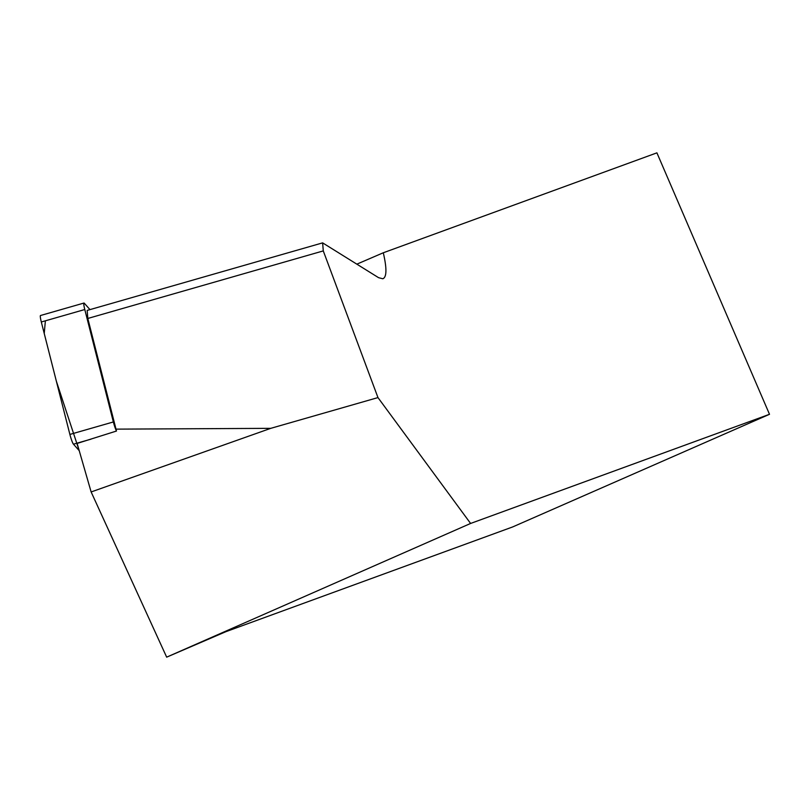 <?xml version="1.0" encoding="UTF-8"?>
<svg xmlns="http://www.w3.org/2000/svg" width="810" height="810" viewBox="0 0 810 810"><rect width="100%" height="100%" fill="white"/><g stroke="black" fill="none" stroke-linecap="round" stroke-linejoin="round"><path stroke-width="1.21" d="M89.981 309.623L84.291 303.224A8.545 1.033 74 0 0 83.977 303.041A8.545 1.033 74 0 0 84.787 309.521L113.359 421.959A8.545 1.033 74 0 0 116.488 431.031L87.814 318.462L87.176 310.422L322.633 242.868L323.281 250.908L377.966 397.589L270.783 428.338L115.941 429.138M45.38 320.821L44.236 333.467L56.386 381.297L79.218 450.664L73.467 444.194A8.545 1.033 -106 0 1 69.883 434.433L41.31 321.985A8.545 1.033 -106 0 1 40.5 315.515L83.977 303.041M116.488 431.031L77.132 443.434L91.135 491.953L166.668 657.153L470.6 523.452L769.5 414.295L656.91 152.847L383.302 252.771C386.937 268.515 386.785 277.182 382.836 278.772L378.574 277.678L322.633 242.868M470.6 523.452L377.966 397.589M166.668 657.153L225.96 631.648L512.619 526.956L769.5 414.295M87.814 318.462L323.281 250.908M383.302 252.771L356.845 264.161M91.135 491.953L270.783 428.338M90.973 439.172L73.467 444.194M84.787 309.521L41.31 321.985M69.883 434.433L113.359 421.959"/></g></svg>
